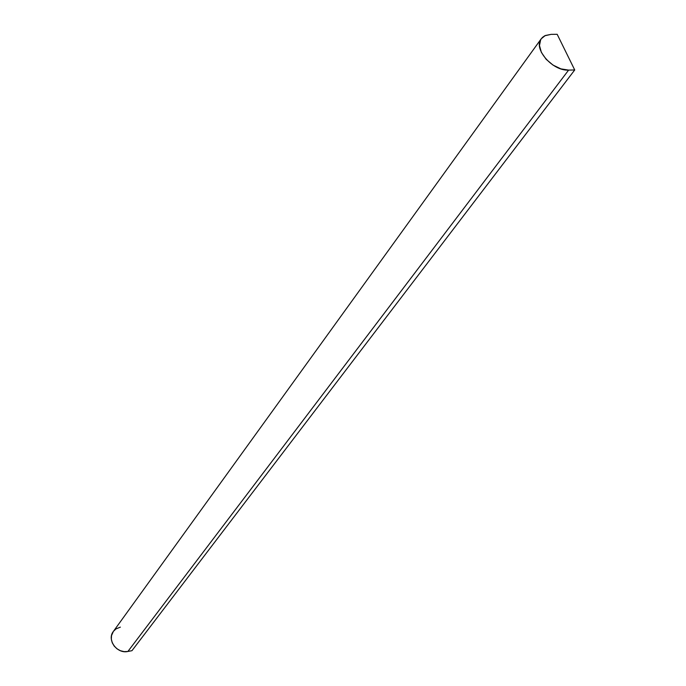 <?xml version="1.0" encoding="UTF-8"?>
<svg xmlns="http://www.w3.org/2000/svg" width="686" height="686" viewBox="0 0 686 686"><rect width="100%" height="100%" fill="white"/><g stroke="black" fill="none" stroke-linecap="round" stroke-linejoin="round"><path stroke-width="1.03" d="M557.178 34.3L551.107 34.36L557.178 34.3L574.722 69.963L557.178 34.3M541.228 38.785L113.276 631.566C106.682 639.849 117.109 654.11 127.888 651.468L131.969 650.68L574.722 69.963L131.969 650.68L127.888 651.468L568.617 70.101L574.722 69.963L568.617 70.101C552.599 71.233 532.979 48.689 541.228 38.785L545.276 35.526L551.107 34.36L544.761 35.775L542.377 37.447L540.671 39.694L539.479 45.542L541.4 52.428L546.15 59.296L553.01 65.084L560.916 68.874L568.617 70.101L127.888 651.468L124.166 651.631L120.427 650.731L117.014 648.827L114.202 646.101L112.255 642.782L111.338 639.172L111.526 635.57L113.37 631.42M113.439 631.334L115.968 628.925L120.359 627.133"/></g></svg>
